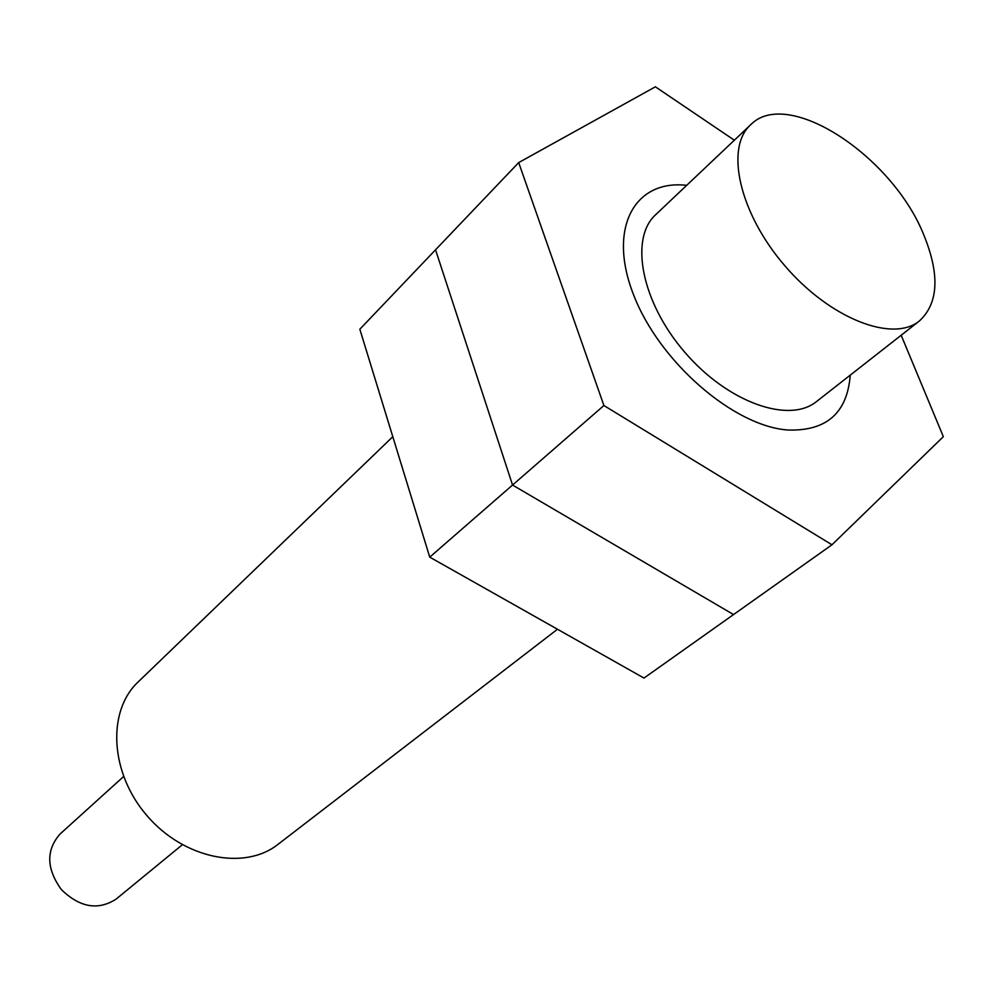 <?xml version="1.0" encoding="UTF-8"?>
<svg xmlns="http://www.w3.org/2000/svg" width="993" height="993" viewBox="0 0 993 993"><rect width="100%" height="100%" fill="white"/><g stroke="black" fill="none" stroke-linecap="round" stroke-linejoin="round"><path stroke-width="1.49" d="M923.751 234.82C939.974 274.552 938.534 303.262 919.431 320.938C892.732 342.97 830.185 318.716 785.016 265.975C739.524 213.507 724.766 148.069 750.509 124.907C787.213 86.652 892.223 155.727 923.751 234.82M919.431 320.938L816.581 401.507C789.063 424.098 727.77 402.45 684.835 352.304C641.577 302.443 629.227 238.618 655.628 214.736L750.509 124.907M557.483 629.239L278.003 844.36C244.501 870.935 183.804 858.784 147.051 815.75C109.913 773.05 106.859 711.211 138.089 682.005L392.806 436.709M182.327 844.77L116.057 899.149C98.022 910.68 79.788 907.503 61.355 889.591C46.373 868.714 45.914 850.219 59.99 834.083L123.554 776.576M901.172 335.249L943.35 436.672L831.96 544.785L603.905 405.516L512.549 485.056L435.542 249.802L359.838 329.229L429.746 557.147L512.549 485.056L435.542 249.802L518.694 162.591L655.38 86.813L734.348 140.199M603.905 405.516L518.694 162.591M831.96 544.785L733.542 614.568L512.549 485.056L733.542 614.568L643.985 678.07L429.746 557.147M686.684 185.343C634.465 179.286 607.244 228.291 633.695 295.107C659.402 361.874 733.517 426.096 787.71 430.006C826.437 431.322 847.29 413.038 850.244 375.143"/></g></svg>
